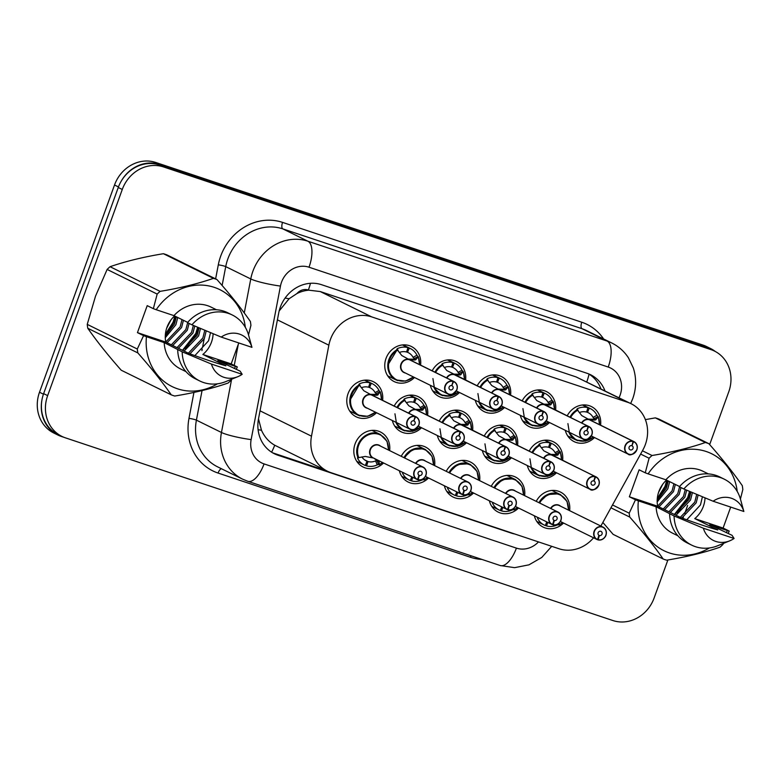 <?xml version="1.0" encoding="UTF-8"?>
<svg xmlns="http://www.w3.org/2000/svg" width="783" height="783" viewBox="0 0 783 783"><rect width="100%" height="100%" fill="white"/><g stroke="black" fill="none" stroke-linecap="round" stroke-linejoin="round"><path stroke-width="1.17" d="M563.535 523.034A19.546 17.608 -63.8 0 1 543.167 527.106A19.546 17.608 -63.8 0 1 534.358 515.811M518.542 508.02A19.546 17.608 -63.8 0 1 498.174 512.092A19.546 17.608 -63.8 0 1 489.355 500.797M473.539 493.006A19.546 17.608 -63.8 0 1 453.171 497.078A19.546 17.608 -63.8 0 1 444.362 485.773M428.546 477.992A19.546 17.608 -63.8 0 1 408.178 482.054A19.546 17.608 -63.8 0 1 399.359 470.759M383.543 462.978A19.546 17.608 -63.8 0 1 363.175 467.04A19.546 17.608 -63.8 0 1 355.081 443.922A19.546 17.608 -63.8 0 1 380.44 431.981A19.546 17.608 -63.8 0 1 389.64 450.597M556.507 472.785A19.546 17.608 -63.8 0 1 536.14 476.857A19.546 17.608 -63.8 0 1 527.331 465.562M511.514 457.771A19.546 17.608 -63.8 0 1 491.147 461.843A19.546 17.608 -63.8 0 1 482.328 450.548M466.511 442.757A19.546 17.608 -63.8 0 1 446.144 446.819A19.546 17.608 -63.8 0 1 437.335 435.524M421.518 427.743A19.546 17.608 -63.8 0 1 401.15 431.805A19.546 17.608 -63.8 0 1 392.332 420.51M376.515 412.729A19.546 17.608 -63.8 0 1 356.148 416.791A19.546 17.608 -63.8 0 1 348.053 393.673A19.546 17.608 -63.8 0 1 373.413 381.732A19.546 17.608 -63.8 0 1 382.613 400.348M594.483 437.55A19.546 17.608 -63.8 0 1 574.115 441.622A19.546 17.608 -63.8 0 1 565.297 430.327M549.48 422.536A19.546 17.608 -63.8 0 1 529.122 426.608A19.546 17.608 -63.8 0 1 520.303 415.313M504.487 407.522A19.546 17.608 -63.8 0 1 484.119 411.594A19.546 17.608 -63.8 0 1 475.301 400.289M459.484 392.508A19.546 17.608 -63.8 0 1 439.116 396.57A19.546 17.608 -63.8 0 1 430.307 385.275M414.491 377.494A19.546 17.608 -63.8 0 1 394.123 381.556A19.546 17.608 -63.8 0 1 386.019 358.438A19.546 17.608 -63.8 0 1 411.388 346.497A19.546 17.608 -63.8 0 1 420.579 365.113M600.864 526.039L642.882 449.971A34.481 31.075 116.2 0 0 645.368 444.499A34.481 31.075 116.2 0 0 631.069 403.705A34.481 31.075 116.2 0 0 627.565 402.266L371.7 316.89A34.481 31.075 116.2 0 0 328.86 345.186L311.487 436.17A34.481 31.075 116.2 0 0 327.372 471.19A34.481 31.075 116.2 0 0 330.876 472.629L558.974 548.746A34.481 31.075 116.2 0 0 593.534 537.804M296.914 293.576A34.481 31.075 -63.8 0 1 308.884 290.19L308.365 290.013A11.491 10.355 116.2 0 0 296.914 293.576L289.123 298.734L279.159 310.968M258.498 418.876L261.483 430.268C264.468 436.924 268.882 441.906 274.725 445.224L327.372 471.19M631.069 403.705L576.102 376.926L320.237 291.55L308.884 290.19M401.229 456.313A19.546 17.608 -63.8 0 1 425.443 446.995A19.546 17.608 -63.8 0 1 434.634 465.611M446.232 471.327A19.546 17.608 -63.8 0 1 470.436 462.009A19.546 17.608 -63.8 0 1 479.636 480.635M491.225 486.341A19.546 17.608 -63.8 0 1 515.439 477.023A19.546 17.608 -63.8 0 1 524.63 495.649M536.228 501.355A19.546 17.608 -63.8 0 1 560.432 492.037A19.546 17.608 -63.8 0 1 569.633 510.663M394.201 406.054A19.546 17.608 -63.8 0 1 418.416 396.746A19.546 17.608 -63.8 0 1 427.606 415.362M439.204 421.078A19.546 17.608 -63.8 0 1 463.409 411.76A19.546 17.608 -63.8 0 1 472.609 430.386M484.207 436.092A19.546 17.608 -63.8 0 1 508.412 426.774A19.546 17.608 -63.8 0 1 517.602 445.4M529.2 451.106A19.546 17.608 -63.8 0 1 553.405 441.788A19.546 17.608 -63.8 0 1 562.605 460.414M432.177 370.829A19.546 17.608 -63.8 0 1 456.381 361.511A19.546 17.608 -63.8 0 1 465.582 380.127M477.18 385.843A19.546 17.608 -63.8 0 1 501.384 376.525A19.546 17.608 -63.8 0 1 510.575 395.151M522.173 400.857A19.546 17.608 -63.8 0 1 546.377 391.539A19.546 17.608 -63.8 0 1 555.578 410.165M567.176 415.871A19.546 17.608 -63.8 0 1 591.38 406.553A19.546 17.608 -63.8 0 1 600.571 425.179M121.277 181.079A34.481 31.075 -63.8 0 1 159.791 164.45L707.02 347.055A34.481 31.075 -63.8 0 1 710.524 348.504A34.481 31.075 -63.8 0 1 715.339 351.508M64.196 437.403L61.338 436.444A34.481 31.075 -63.8 0 1 57.825 435.005A34.481 31.075 -63.8 0 1 41.851 400.465M57.825 435.005L53.802 433.019A34.481 31.075 -63.8 0 1 39.502 392.234L114.524 184.994A34.481 31.075 -63.8 0 1 155.768 162.472L702.997 345.078A34.481 31.075 -63.8 0 1 706.501 346.517L710.524 348.504M604.965 390.854A34.481 31.075 116.2 0 0 590.588 374.744A34.481 31.075 116.2 0 0 587.084 373.305L321.549 284.699A34.481 31.075 116.2 0 0 278.719 312.994L258.517 418.758A34.481 31.075 116.2 0 0 274.402 453.778A34.481 31.075 116.2 0 0 277.916 455.226L511.162 533.057A34.481 31.075 116.2 0 0 514.852 534.016M588.542 373.834A34.481 31.075 -63.8 0 1 600.943 388.877M667.889 559.972L654.118 598.006A34.481 31.075 -63.8 0 1 612.874 620.528L65.459 437.854A34.481 31.075 -63.8 0 1 61.945 436.415A34.481 31.075 -63.8 0 1 47.655 395.621L122.275 189.466A34.481 31.075 -63.8 0 1 163.53 166.936L710.944 349.609A34.481 31.075 -63.8 0 1 714.458 351.058A34.481 31.075 -63.8 0 1 728.748 391.843L709.652 444.597M687.621 505.456L684.763 513.374M683.363 517.22L682.942 518.375M61.945 436.415L57.922 434.428A34.481 31.075 -63.8 0 1 43.623 393.643L118.253 187.489A34.481 31.075 -63.8 0 1 159.497 164.959L706.922 347.632A34.481 31.075 -63.8 0 1 710.435 349.071L714.458 351.058M326.756 470.886L273.884 453.24A34.481 31.075 -63.8 0 1 272.425 452.711M419.424 364.545A16.805 15.141 -63.9 0 0 418.269 357.038L415.215 360.004L409.822 359.847L408.227 359.074L413.59 359.201L414.393 358.751L413.052 357.332A12.645 11.393 116.2 0 0 408.344 352.683A12.645 11.393 116.2 0 0 407.522 352.321L406.622 351.88M409.284 359.661L401.796 355.521L397.196 349.639L387.781 365.181L389.836 373.99L396.041 379.931A17.246 15.533 116.2 0 0 396.384 380.098M453.572 381.634L453.563 381.38A6.9 6.215 -63.8 0 1 454.013 381.575A6.9 6.215 -63.8 0 1 456.871 389.728A6.9 6.215 -63.8 0 1 447.915 393.947A6.9 6.215 -63.8 0 1 445.057 385.794A6.9 6.215 -63.8 0 1 453.054 381.204L453.073 381.468A6.665 6.01 116.2 0 0 445.351 385.902A6.665 6.01 116.2 0 0 448.786 394.064A6.665 6.01 116.2 0 0 456.763 389.709A6.665 6.01 116.2 0 0 453.572 381.634L451.762 385.598M397.196 349.639L397.187 349.629A17.246 15.533 116.2 0 0 388.887 359.544A17.246 15.533 116.2 0 0 396.032 379.931L397.784 380.655M418.308 356.686A17.246 15.533 116.2 0 0 418.298 356.676L413.953 358.526M413.052 357.332L416.967 355.247A17.246 15.533 -63.8 0 0 410.37 348.552A17.246 15.533 -63.8 0 0 409.255 348.063L402.834 344.902M416.967 355.247L417.858 356.451M397.187 349.629L397.275 348.68A17.246 15.533 -63.8 0 1 407.963 347.632L406.573 352.007A12.645 11.393 116.2 0 0 399.291 352.516M453.054 381.204L409.313 359.671A6.9 6.215 116.2 0 0 401.317 364.261A6.9 6.215 116.2 0 0 404.185 372.414L447.915 393.947C450.029 395.944 453.014 394.534 456.89 389.748C457.928 386.107 456.969 383.386 454.013 381.575L410.272 360.043A6.9 6.215 116.2 0 0 409.822 359.847L409.803 359.916M453.563 381.38L409.822 359.847M451.918 385.676A2.3 2.075 -63.8 0 1 453.024 388.466A2.3 2.075 -63.8 0 1 449.09 387.145A2.3 2.075 -63.8 0 1 451.752 385.618L453.073 381.468M407.963 347.632L402.482 344.941M409.255 348.063L407.522 352.321M396.746 349.404L397.275 348.68L398.341 351.127M380.342 391.921A17.246 15.533 116.2 0 0 380.332 391.901L377.24 395.239L371.847 395.082L370.261 394.309L375.615 394.436L376.417 393.986L375.077 392.567A12.645 11.393 116.2 0 0 370.369 387.918A12.645 11.393 116.2 0 0 369.547 387.556L368.646 387.115M371.318 394.896L363.821 390.756L359.221 384.874L349.815 400.416L351.861 409.225L358.066 415.166A17.246 15.533 116.2 0 0 358.408 415.333M415.597 416.869L415.597 416.615A6.9 6.215 -63.8 0 1 416.037 416.81A6.9 6.215 -63.8 0 1 418.895 424.963A6.9 6.215 -63.8 0 1 409.949 429.182A6.9 6.215 -63.8 0 1 407.091 421.029A6.9 6.215 -63.8 0 1 415.078 416.439L415.098 416.703A6.665 6.01 116.2 0 0 407.375 421.137A6.665 6.01 116.2 0 0 410.821 429.299A6.665 6.01 116.2 0 0 418.788 424.944A6.665 6.01 116.2 0 0 415.597 416.869L413.786 420.833M359.221 384.874L359.221 384.864A17.246 15.533 116.2 0 0 350.911 394.769A17.246 15.533 116.2 0 0 358.066 415.166L359.818 415.89M375.077 392.567L378.992 390.482A17.246 15.533 -63.8 0 0 372.395 383.787A17.246 15.533 -63.8 0 0 371.279 383.298L364.858 380.137M378.992 390.482L380.303 392.273A16.805 15.141 -63.9 0 1 381.458 399.78M359.221 384.864L359.309 383.915A17.246 15.533 -63.8 0 1 369.997 382.867L368.607 387.242A12.645 11.393 116.2 0 0 361.315 387.751M415.078 416.439L371.338 394.906A6.9 6.215 116.2 0 0 363.351 399.487A6.9 6.215 116.2 0 0 366.209 407.649L409.949 429.182C412.054 431.169 415.049 429.769 418.915 424.983C419.962 421.342 419.003 418.621 416.037 416.81L372.297 395.278A6.9 6.215 116.2 0 0 371.856 395.082L371.847 395.082A6.89 6.215 -63.9 0 1 371.856 395.082L371.827 395.141M415.597 416.615L371.856 395.082M413.953 420.911A2.3 2.075 -63.8 0 1 415.049 423.701A2.3 2.075 -63.8 0 1 411.114 422.38A2.3 2.075 -63.8 0 1 413.776 420.853L415.098 416.703M369.997 382.867L364.516 380.176M371.279 383.298L369.547 387.556M358.771 384.639L359.309 383.915L360.366 386.362M380.783 434.722A17.246 15.533 116.2 0 0 380.323 434.477A17.246 15.533 116.2 0 0 378.561 433.762C366.278 428.839 352.184 445.302 358.066 457.742L365.26 456.44L373.648 458.075M417.593 479.46L417.427 479.636A6.9 6.215 -63.8 0 1 416.977 479.431A6.9 6.215 -63.8 0 1 414.119 471.278A6.9 6.215 -63.8 0 1 423.065 467.06C425.972 468.723 426.931 471.444 425.942 475.232C426.216 474.39 425.678 478.247 420.608 479.92L418.093 479.627A6.665 6.01 116.2 0 0 425.815 475.193A6.665 6.01 116.2 0 0 422.38 467.03A6.665 6.01 116.2 0 0 414.403 471.386A6.665 6.01 116.2 0 0 417.593 479.46L418.954 475.271M388.613 450.098L387.027 441.309L380.323 434.477L378.561 433.762A17.246 15.533 116.2 0 0 357.939 445.028A17.246 15.533 116.2 0 0 358.046 457.742L357.596 458.29L357.606 457.526M361.922 456.91A12.645 11.393 116.2 0 0 366.229 460.854A12.645 11.393 116.2 0 0 367.041 461.216L365.309 465.474A17.246 15.533 -63.8 0 1 364.193 464.975A17.246 15.533 -63.8 0 1 357.596 458.29L358.614 457.752M374.626 458.525L379.099 461.647L376.995 460.61L378.718 464.573L377.289 464.857A17.246 15.533 -63.8 0 1 366.601 465.895L365.377 465.298M364.614 459.866L367.99 461.53A12.645 11.393 116.2 0 0 375.556 460.893L376.995 460.61M417.956 479.803A6.9 6.215 -63.8 0 0 425.923 475.222A6.9 6.215 -63.8 0 0 423.065 467.06L379.324 445.527A6.89 6.215 -63.7 0 0 378.629 445.233L379.324 445.527A6.9 6.215 116.2 0 0 378.629 445.233A6.9 6.215 116.2 0 0 370.379 449.745A6.9 6.215 116.2 0 0 373.237 457.898L417.417 479.627M419.248 475.418A2.3 2.075 -63.8 0 1 418.142 472.638A2.3 2.075 -63.8 0 1 422.076 473.95A2.3 2.075 -63.8 0 1 419.414 475.477L418.797 475.173M367.99 461.53L366.601 465.895M367.041 461.216L365.436 460.424M377.435 460.835L373.892 458.231M419.414 475.477L418.093 479.627M382.388 462.41A16.805 15.141 -63.7 0 1 379.344 464.583L379.099 461.647M642.432 450.783L652.024 455.5A62.072 55.936 -63.8 0 0 649.087 458.231L645.251 472.815L639.124 469.8L629.356 496.784L657.691 506.239L680.691 517.553C696.439 523.357 708.791 527.478 717.766 529.934L694.766 518.61L723.101 528.065L730.696 507.09M657.691 506.239A25.986 23.412 -63.8 0 1 658.865 491.509A25.986 23.412 -63.8 0 1 666.49 480.096M686.769 519.765L700.472 504.927L702.42 496.774M705.033 497.861A25.986 23.412 -63.8 0 1 703.359 506.356A25.986 23.412 -63.8 0 1 694.766 518.61M680.27 517.357L694.785 502.128L696.704 494.376M681.846 517.984L696.204 502.833L698.133 494.983M674.594 514.558L689.109 499.339L690.978 491.978M676.013 515.253L690.528 500.034L692.417 492.576M668.907 511.759L683.432 496.539L685.252 489.571M670.336 512.464L684.851 497.234L686.691 490.178M663.23 508.96L677.745 493.74L679.566 486.869M664.65 509.664L679.164 494.445L680.985 487.564M657.671 506.112L672.068 490.951L673.928 483.747M658.973 506.865L673.488 491.646L675.347 484.452M657.191 500.2L666.392 488.152L668.242 480.958M657.191 501.903L667.811 488.846L669.661 481.653M658.552 492.419L662.819 484.139M652.024 455.5C671.892 452.251 689.676 447.925 705.366 442.512L655.312 417.868L645.368 419.629M655.312 417.868A62.072 55.936 -63.8 0 1 658.797 419.032L708.84 443.667C722.112 458.662 733.26 472.648 742.284 485.626A62.072 55.936 -63.8 0 1 742.832 489.512L740.424 499.035M645.251 472.815L648.118 473.862A54.027 48.683 -63.8 0 1 700.736 450.059A54.027 48.683 -63.8 0 1 737.224 491.45M705.366 442.512A62.072 55.936 -63.8 0 1 708.84 443.667M713.117 501.228A22.991 20.72 -63.8 0 1 743.85 511.485L713.117 501.228L683.843 488.974A36.781 33.14 -63.8 0 1 724.197 479.137A36.781 33.14 -63.8 0 1 740.532 499.417L743.85 511.485M683.843 488.974L679.37 486.772A36.781 33.14 -63.8 0 1 719.724 476.935L724.197 479.137M648.118 473.862L665.863 479.783A34.481 31.075 -63.8 0 1 703.056 471.297L708.361 473.911M665.863 479.783L679.575 486.537M723.101 528.065L729.237 531.08L728.2 533.409M723.482 543.382L722.944 544.459A62.072 55.936 -63.8 0 1 720.008 547.18C704.465 552.563 686.681 556.899 666.666 560.178A62.072 55.936 -63.8 0 1 663.181 559.013C654.245 546.152 643.097 532.176 629.738 517.064A62.072 55.936 -63.8 0 1 629.199 513.178L635.483 499.799L638.351 500.846A54.027 48.683 -63.8 0 0 659.08 547.904A54.027 48.683 -63.8 0 0 709.398 547.963M729.237 531.08L727.534 530.61A54.027 48.683 -63.8 0 1 726.125 532.616M602.851 522.447L613.138 534.368L663.181 559.013M629.738 517.064L610.936 507.805M612.512 504.957L629.199 513.178M649.087 458.231L640.621 454.062M734.082 538.469A22.991 20.72 -63.8 0 1 729.717 540.838A22.991 20.72 -63.8 0 1 703.349 528.212L734.082 538.469L732.056 535.308L709.78 524.679L727.534 530.61M729.717 540.838L717.727 545.731A36.781 33.14 -63.8 0 1 691.702 545.144A36.781 33.14 -63.8 0 1 674.075 515.958L656.095 506.767L638.351 500.846M703.349 528.212L674.075 515.958M691.702 545.144L687.229 542.942A36.781 33.14 -63.8 0 1 669.602 513.756M677.892 535.787L672.587 533.174A34.481 31.075 -63.8 0 1 656.095 506.767M657.211 499.603L665.697 486.742L667.527 480.605M677.315 513.129L688.423 497.919L690.263 491.675M657.299 498.438L664.992 486.39L666.813 480.253M674.388 514.46L687.709 497.577L689.549 491.372M629.356 496.784L635.483 499.799M157.177 294.075L107.124 269.44A62.072 55.936 -63.8 0 1 110.06 266.709L160.114 291.354A62.072 55.936 -63.8 0 0 157.177 294.075L153.351 308.668L147.214 305.644L137.446 332.628L165.781 342.083L188.781 353.407C204.529 359.201 216.881 363.332 225.856 365.778L202.856 354.454L231.191 363.909L238.786 342.944M165.781 342.083A25.986 23.412 -63.8 0 1 166.955 327.353A25.986 23.412 -63.8 0 1 174.58 315.94M194.859 355.609L208.562 340.781L210.51 332.628M213.123 333.715A25.986 23.412 -63.8 0 1 211.449 342.2A25.986 23.412 -63.8 0 1 202.856 354.454M188.36 353.202L202.875 337.982L204.794 330.23M189.936 353.828L204.294 338.677L206.223 330.827M182.684 350.402L197.199 335.183L199.068 327.832M184.103 351.107L198.618 335.887L200.507 328.429M177.007 347.613L191.522 332.393L193.342 325.425M178.426 348.308L192.941 333.088L194.781 326.022M171.32 344.814L185.835 329.594L187.656 322.723M172.74 345.509L187.254 330.289L189.075 323.418M165.761 341.965L180.159 326.795L182.018 319.601M167.063 342.719L181.578 327.5L183.437 320.306M165.282 336.044L174.482 323.996L176.332 316.802M165.282 337.757L175.901 324.7L177.751 317.506M166.642 328.273L170.909 319.993M107.124 269.44L95.536 296.101L87.236 324.377L137.289 349.022L143.583 335.653L146.441 336.69A54.027 48.683 -63.8 0 0 167.171 383.748A54.027 48.683 -63.8 0 0 217.488 383.807M160.114 291.354C179.982 288.105 197.766 283.769 213.456 278.356L163.402 253.712C143.534 256.961 125.75 261.297 110.06 266.709M163.402 253.712A62.072 55.936 -63.8 0 1 166.887 254.876L216.93 279.521C230.202 294.516 241.35 308.492 250.384 321.47A62.072 55.936 -63.8 0 1 250.922 325.366L248.514 334.879M153.351 308.668L156.208 309.716A54.027 48.683 -63.8 0 1 208.826 285.912A54.027 48.683 -63.8 0 1 245.314 327.294M213.456 278.356A62.072 55.936 -63.8 0 1 216.93 279.521M221.207 337.082A22.991 20.72 -63.8 0 1 251.94 347.339L221.207 337.082L191.933 324.828A36.781 33.14 -63.8 0 1 232.287 314.991A36.781 33.14 -63.8 0 1 248.622 335.261L251.94 347.339M191.933 324.828L187.46 322.625A36.781 33.14 -63.8 0 1 227.814 312.789L232.287 314.991M156.208 309.716L173.953 315.637A34.481 31.075 -63.8 0 1 211.146 307.142L216.451 309.755M173.953 315.637L187.666 322.381M231.191 363.909L237.327 366.933L236.29 369.263M231.572 379.236L231.034 380.303A62.072 55.936 -63.8 0 1 228.098 383.034C212.555 388.417 194.781 392.743 174.756 396.032A62.072 55.936 -63.8 0 1 171.281 394.867C162.335 382.006 151.188 368.02 137.828 352.918A62.072 55.936 -63.8 0 1 137.289 349.022M237.327 366.933L235.624 366.454A54.027 48.683 -63.8 0 1 234.215 368.47M137.828 352.918L87.784 328.273C96.72 341.134 107.868 355.11 121.228 370.222L171.281 394.867M87.784 328.273A62.072 55.936 -63.8 0 1 87.236 324.377M242.172 374.313A22.991 20.72 -63.8 0 1 237.807 376.692A22.991 20.72 -63.8 0 1 211.439 364.066L242.172 374.313L240.146 371.162L217.87 360.532L235.624 366.454M237.807 376.692L225.817 381.585A36.781 33.14 -63.8 0 1 199.792 380.988A36.781 33.14 -63.8 0 1 182.165 351.812L164.185 342.621L146.441 336.69M211.439 364.066L182.165 351.812M199.792 380.988L195.319 378.786A36.781 33.14 -63.8 0 1 177.692 349.609M185.982 371.631L180.677 369.018A34.481 31.075 -63.8 0 1 164.185 342.621M165.301 335.447L173.787 322.586L175.617 316.449M185.405 348.983L196.513 333.773L198.353 327.529M165.389 334.292L173.082 322.234L174.903 316.097M182.478 350.304L195.799 333.421L197.639 327.225M137.446 332.628L143.583 335.653M447.827 359.916L454.248 363.077A17.246 15.533 -63.8 0 1 455.373 363.576A17.246 15.533 -63.8 0 1 461.97 370.261L463.301 371.69A17.246 15.533 116.2 0 0 463.301 371.69L460.208 375.018L454.786 374.842L453.23 374.088L458.584 374.215L459.386 373.765L458.045 372.346A12.645 11.393 116.2 0 0 453.337 367.697A12.645 11.393 116.2 0 0 452.515 367.335L451.615 366.894M498.047 396.218L498.066 396.482A6.665 6.01 116.2 0 0 490.344 400.916A6.665 6.01 116.2 0 0 493.789 409.078A6.665 6.01 116.2 0 0 501.766 404.723A6.665 6.01 116.2 0 0 498.565 396.648L498.565 396.394A6.9 6.215 -63.8 0 1 499.006 396.589A6.9 6.215 -63.8 0 1 501.864 404.752A6.9 6.215 -63.8 0 1 492.918 408.961A6.9 6.215 -63.8 0 1 490.06 400.808A6.9 6.215 -63.8 0 1 498.047 396.218L446.79 370.545L442.189 364.653L434.937 372.179M456.332 390.952L492.918 408.961C495.022 410.958 498.017 409.558 501.883 404.762C502.931 401.131 501.972 398.4 499.006 396.589L455.275 375.057A6.9 6.215 116.2 0 0 454.825 374.861L454.786 374.842M433.899 387.047A17.246 15.533 116.2 0 0 441.035 394.955A17.246 15.533 116.2 0 0 441.377 395.121M434.927 372.179A17.246 15.533 116.2 0 1 442.189 364.643L442.278 363.694A17.246 15.533 -63.8 0 1 452.966 362.656L451.576 367.021A12.645 11.393 116.2 0 0 444.294 367.54M498.565 396.394L454.796 374.93M498.565 396.648L496.921 400.69A2.3 2.075 -63.8 0 1 498.017 403.48A2.3 2.075 -63.8 0 1 494.083 402.168A2.3 2.075 -63.8 0 1 496.745 400.642L498.066 396.482M452.966 362.656L447.484 359.955M454.248 363.077L452.515 367.335M454.306 374.685A6.9 6.215 116.2 0 0 446.878 378.062M463.291 371.69L463.272 372.052A16.805 15.141 -63.9 0 1 464.427 379.559M432.921 378.561L434.467 388.319L441.035 394.945L442.786 395.669M441.739 364.418L442.278 363.694L443.344 366.141M509.42 394.583A16.805 15.141 -63.9 0 0 508.265 387.066L505.211 390.032L499.789 389.856L498.223 389.102L503.586 389.239L504.389 388.779L503.048 387.36A12.645 11.393 116.2 0 0 498.34 382.711A12.645 11.393 116.2 0 0 497.518 382.349L496.618 381.908M499.28 389.699L491.793 385.559L487.192 379.667L479.94 387.203A17.246 15.533 116.2 0 1 487.183 379.657L487.271 378.708A17.246 15.533 -63.8 0 1 497.959 377.67L492.478 374.969M501.326 405.966L537.911 423.985C540.025 425.972 543.01 424.572 546.886 419.776C547.924 416.145 546.965 413.414 544.009 411.604A6.9 6.215 -63.8 0 1 546.867 419.766A6.9 6.215 -63.8 0 1 537.911 423.985A6.9 6.215 -63.8 0 1 535.053 415.822A6.9 6.215 -63.8 0 1 543.05 411.241L543.069 411.496A6.665 6.01 116.2 0 0 535.347 415.93A6.665 6.01 116.2 0 0 538.782 424.102A6.665 6.01 116.2 0 0 546.759 419.747A6.665 6.01 116.2 0 0 543.568 411.662L543.559 411.408A6.9 6.215 -63.8 0 1 544.009 411.604L500.268 390.071A6.9 6.215 116.2 0 0 499.818 389.875L499.789 389.856M478.902 402.061A17.246 15.533 116.2 0 0 486.028 409.969A17.246 15.533 116.2 0 0 486.38 410.135M508.284 386.714L508.304 386.704A17.246 15.533 116.2 0 0 508.304 386.704L503.949 388.564M503.048 387.36L506.963 385.275A17.246 15.533 -63.8 0 0 500.366 378.59A17.246 15.533 -63.8 0 0 499.251 378.101L492.83 374.94M506.963 385.275L507.854 386.479M497.959 377.67L496.569 382.035A12.645 11.393 116.2 0 0 489.287 382.554M543.559 411.408L499.799 389.944M543.568 411.662L541.914 415.714A2.3 2.075 -63.8 0 1 543.02 418.494A2.3 2.075 -63.8 0 1 539.086 417.182A2.3 2.075 -63.8 0 1 541.748 415.656L543.069 411.496M499.251 378.101L497.518 382.349M543.05 411.241L499.309 389.699A6.9 6.215 116.2 0 0 491.881 393.076M477.914 393.585L479.47 403.343L486.037 409.969L487.789 410.684M486.742 379.442L487.271 378.708L488.338 381.155M537.823 389.954L544.244 393.115A17.246 15.533 -63.8 0 1 545.369 393.604A17.246 15.533 -63.8 0 1 551.966 400.299L553.297 401.718A17.246 15.533 116.2 0 0 553.297 401.718L550.204 405.046L544.782 404.87L543.226 404.126L548.58 404.253L549.382 403.793L548.041 402.384A12.645 11.393 116.2 0 0 543.333 397.725A12.645 11.393 116.2 0 0 542.511 397.373L541.611 396.922M588.043 426.255L588.062 426.52A6.665 6.01 116.2 0 0 580.34 430.953A6.665 6.01 116.2 0 0 583.785 439.116A6.665 6.01 116.2 0 0 591.762 434.761A6.665 6.01 116.2 0 0 588.562 426.686L588.562 426.422A6.9 6.215 -63.8 0 1 589.002 426.618A6.9 6.215 -63.8 0 1 591.87 434.78A6.9 6.215 -63.8 0 1 582.914 438.999A6.9 6.215 -63.8 0 1 580.056 430.836A6.9 6.215 -63.8 0 1 588.043 426.255L536.786 400.573L532.186 394.681L524.933 402.217M546.328 420.98L582.914 438.999C585.018 440.986 588.013 439.586 591.879 434.79C592.927 431.159 591.968 428.438 589.002 426.618L545.271 405.085A6.9 6.215 116.2 0 0 544.821 404.889L544.782 404.87M523.896 417.085A17.246 15.533 116.2 0 0 531.031 424.983A17.246 15.533 116.2 0 0 531.373 425.149M524.923 402.208A17.246 15.533 116.2 0 1 532.186 394.671L532.274 393.722A17.246 15.533 -63.8 0 1 542.962 392.684L541.572 397.05A12.645 11.393 116.2 0 0 534.29 397.568M588.562 426.422L544.792 404.958M588.562 426.686L586.917 430.728A2.3 2.075 -63.8 0 1 588.013 433.508A2.3 2.075 -63.8 0 1 584.079 432.196A2.3 2.075 -63.8 0 1 586.741 430.67L588.062 426.52M542.962 392.684L537.481 389.983M544.244 393.115L542.511 397.373M544.302 404.723A6.9 6.215 116.2 0 0 536.874 408.1M553.287 401.728L553.268 402.09A16.805 15.141 -63.9 0 1 554.423 409.597M522.917 408.599L524.463 418.357L531.031 424.983L532.783 425.707M531.735 394.456L532.274 393.722L533.34 396.169M599.416 424.611A16.805 15.141 -63.9 0 0 598.261 417.104L595.207 420.07L589.785 419.894L588.219 419.14M589.276 419.727L581.789 415.587L577.188 409.705L569.936 417.231A17.246 15.533 116.2 0 1 577.179 409.685L577.267 408.736A17.246 15.533 -63.8 0 1 587.955 407.698L582.474 404.997M633.564 441.7L633.555 441.446A6.9 6.215 -63.8 0 1 634.005 441.641A6.9 6.215 -63.8 0 1 636.863 449.794A6.9 6.215 -63.8 0 1 627.907 454.013A6.9 6.215 -63.8 0 1 625.049 445.86A6.9 6.215 -63.8 0 1 633.046 441.269L633.065 441.534A6.665 6.01 116.2 0 0 625.343 445.967A6.665 6.01 116.2 0 0 628.778 454.13A6.665 6.01 116.2 0 0 636.755 449.775A6.665 6.01 116.2 0 0 633.564 441.7L631.91 445.742L633.065 441.534M568.898 432.099A17.246 15.533 116.2 0 0 576.024 439.997A17.246 15.533 116.2 0 0 576.376 440.163M598.281 416.742L598.3 416.732A17.246 15.533 116.2 0 0 598.3 416.732L593.945 418.592L593.044 417.398A12.645 11.393 116.2 0 0 588.336 412.749A12.645 11.393 116.2 0 0 587.514 412.387L586.614 411.936M593.044 417.398L596.959 415.313A17.246 15.533 -63.8 0 0 590.362 408.618A17.246 15.533 -63.8 0 0 589.247 408.129L582.826 404.968M596.959 415.313L597.85 416.517M587.955 407.698L586.565 412.073A12.645 11.393 116.2 0 0 579.283 412.582M591.322 436.004L627.907 454.013C630.021 456 633.007 454.6 636.882 449.804C637.92 446.173 636.961 443.452 634.005 441.641L590.265 420.099A6.9 6.215 116.2 0 0 589.814 419.903L633.555 441.446M631.91 445.742A2.3 2.075 -63.8 0 1 633.016 448.522A2.3 2.075 -63.8 0 1 629.082 447.21A2.3 2.075 -63.8 0 1 631.744 445.684M589.247 408.129L587.514 412.387M588.219 419.12L593.583 419.267L594.385 418.807L593.945 418.592M633.046 441.269L589.305 419.737A6.9 6.215 116.2 0 0 581.877 423.114M567.91 423.613L569.466 433.371L576.034 439.997L577.785 440.721M576.738 409.47L577.267 408.736L578.334 411.192M462.596 494.474L462.42 494.65A6.9 6.215 -63.8 0 1 461.97 494.455A6.9 6.215 -63.8 0 1 459.112 486.292A6.9 6.215 -63.8 0 1 468.068 482.074A6.9 6.215 -63.8 0 1 470.926 490.236A6.9 6.215 -63.8 0 1 462.949 494.827L463.096 494.641A6.665 6.01 116.2 0 0 470.818 490.207A6.665 6.01 116.2 0 0 467.373 482.044A6.665 6.01 116.2 0 0 459.396 486.4A6.665 6.01 116.2 0 0 462.596 494.474L463.947 490.295M425.786 449.736A17.246 15.533 116.2 0 0 425.316 449.501A17.246 15.533 116.2 0 0 423.564 448.776A17.246 15.533 116.2 0 0 403.989 457.663L412.524 449.481L423.564 448.776L425.316 449.501L416.987 445.4M402.961 472.531A17.246 15.533 116.2 0 0 403.049 472.756L403.764 472.726M411.78 476.876L410.312 480.488A17.246 15.533 -63.8 0 1 409.196 479.999A17.246 15.533 -63.8 0 1 402.599 473.304L403.049 472.756M403.519 472.815L402.599 473.304L402.599 472.541M462.508 494.611L465.601 494.934C470.681 493.261 471.209 489.404 470.945 490.246C471.934 486.458 470.974 483.737 468.068 482.074L424.327 460.541A6.89 6.215 -63.7 0 0 423.623 460.247L424.327 460.541A6.9 6.215 116.2 0 0 423.623 460.247A6.9 6.215 116.2 0 0 415.939 463.546M464.241 490.432A2.3 2.075 -63.8 0 1 463.135 487.652A2.3 2.075 -63.8 0 1 467.079 488.964A2.3 2.075 -63.8 0 1 464.417 490.491L463.8 490.187M412.729 477.346L411.594 480.919L410.38 480.312M464.417 490.491L463.096 494.641M462.42 494.65L425.384 476.436M424.2 477.982L424.161 479.793A17.246 15.533 116.2 0 0 424.171 479.803M427.391 477.424A16.805 15.141 -63.7 0 1 424.337 479.597L422.282 479.871A17.246 15.533 -63.8 0 1 411.594 480.919M507.59 509.498L507.423 509.664A6.9 6.215 -63.8 0 1 506.973 509.469A6.9 6.215 -63.8 0 1 504.115 501.306A6.9 6.215 -63.8 0 1 513.061 497.088C515.968 498.751 516.927 501.482 515.938 505.26C516.212 504.418 515.674 508.275 510.604 509.948L508.089 509.664A6.665 6.01 116.2 0 0 515.811 505.231A6.665 6.01 116.2 0 0 512.376 497.058A6.665 6.01 116.2 0 0 504.399 501.414A6.665 6.01 116.2 0 0 507.59 509.498L508.95 505.309M470.779 464.75A17.246 15.533 116.2 0 0 470.319 464.515A17.246 15.533 116.2 0 0 468.557 463.79A17.246 15.533 116.2 0 0 448.982 472.678L457.517 464.495L468.557 463.79L470.319 464.515L461.99 460.414M447.954 487.545A17.246 15.533 116.2 0 0 448.042 487.78L447.592 488.318L447.602 487.555M456.773 491.89L455.305 495.502A17.246 15.533 -63.8 0 1 454.189 495.013A17.246 15.533 -63.8 0 1 447.592 488.318L448.522 487.829M515.919 505.25A6.9 6.215 -63.8 0 0 513.061 497.088L469.32 475.555A6.89 6.215 -63.7 0 0 468.625 475.271L469.32 475.555A6.9 6.215 116.2 0 0 468.625 475.271A6.9 6.215 116.2 0 0 460.933 478.56M509.244 505.446A2.3 2.075 -63.8 0 1 508.138 502.666A2.3 2.075 -63.8 0 1 512.072 503.978A2.3 2.075 -63.8 0 1 509.41 505.505L508.793 505.201M457.732 492.36L456.597 495.933L455.373 495.336M509.41 505.505L508.089 509.664M507.423 509.664L470.387 491.45M448.042 487.78L448.757 487.75M469.203 492.996L469.154 494.807A17.246 15.533 116.2 0 0 469.174 494.817L467.285 494.895A17.246 15.533 -63.8 0 1 456.597 495.933M472.384 492.438A16.805 15.141 -63.7 0 1 469.34 494.611L469.154 494.807M552.592 524.512L552.416 524.679A6.9 6.215 -63.8 0 1 551.966 524.483A6.9 6.215 -63.8 0 1 549.108 516.32A6.9 6.215 -63.8 0 1 558.064 512.102A6.9 6.215 -63.8 0 1 560.922 520.264A6.9 6.215 -63.8 0 1 552.945 524.855L553.092 524.679A6.665 6.01 116.2 0 0 560.814 520.245A6.665 6.01 116.2 0 0 557.369 512.082A6.665 6.01 116.2 0 0 549.392 516.437A6.665 6.01 116.2 0 0 552.592 524.512L553.943 520.323M515.782 479.773A17.246 15.533 116.2 0 0 515.312 479.529A17.246 15.533 116.2 0 0 513.56 478.805A17.246 15.533 116.2 0 0 493.985 487.692L502.52 479.509L513.56 478.805L515.312 479.529L506.983 475.428M492.957 502.569A17.246 15.533 116.2 0 0 493.045 502.794L493.76 502.764M501.776 506.904L500.308 510.516A17.246 15.533 -63.8 0 1 499.192 510.027A17.246 15.533 -63.8 0 1 492.595 503.332L492.595 502.569L493.045 502.794M493.515 502.843L492.595 503.332L492.595 502.569M552.504 524.639L555.597 524.972C560.677 523.289 561.205 519.442 560.941 520.274C561.93 516.496 560.971 513.775 558.064 512.102L514.323 490.569A6.89 6.215 -63.7 0 0 513.619 490.285L514.323 490.569A6.9 6.215 116.2 0 0 513.619 490.285A6.9 6.215 116.2 0 0 505.935 493.584M554.237 520.47A2.3 2.075 -63.8 0 1 553.141 517.68A2.3 2.075 -63.8 0 1 557.075 518.992A2.3 2.075 -63.8 0 1 554.413 520.519L553.796 520.225M502.725 507.374L501.59 510.947L500.376 510.35M554.413 520.519L553.092 524.679M552.416 524.679L515.38 506.464M514.196 508.02L514.157 509.831A17.246 15.533 116.2 0 0 514.167 509.831M517.387 507.453A16.805 15.141 -63.7 0 1 514.333 509.625L512.288 509.909A17.246 15.533 -63.8 0 1 501.59 510.947M597.586 539.526L597.419 539.693A6.9 6.215 -63.8 0 1 596.969 539.497A6.9 6.215 -63.8 0 1 594.111 531.344A6.9 6.215 -63.8 0 1 603.057 527.125C605.964 528.789 606.923 531.51 605.934 535.298C606.208 534.456 605.67 538.312 600.6 539.986L598.085 539.693A6.665 6.01 116.2 0 0 605.807 535.259A6.665 6.01 116.2 0 0 602.372 527.096A6.665 6.01 116.2 0 0 594.395 531.451A6.665 6.01 116.2 0 0 597.586 539.526L598.946 535.337M560.775 494.787A17.246 15.533 116.2 0 0 560.315 494.543A17.246 15.533 116.2 0 0 558.553 493.828A17.246 15.533 116.2 0 0 538.978 502.715L547.513 494.533L558.553 493.828L560.315 494.553L551.986 490.442M537.95 517.583A17.246 15.533 116.2 0 0 538.038 517.808L537.588 518.356L537.598 517.592M546.769 521.928L545.301 525.53A17.246 15.533 -63.8 0 1 544.185 525.041A17.246 15.533 -63.8 0 1 537.588 518.356L538.518 517.857M597.948 539.869A6.9 6.215 -63.8 0 0 605.915 535.288A6.9 6.215 -63.8 0 0 603.057 527.125L559.316 505.583A6.89 6.215 -63.7 0 0 558.622 505.299L559.316 505.583A6.9 6.215 116.2 0 0 558.622 505.299A6.9 6.215 116.2 0 0 550.929 508.598M599.24 535.484A2.3 2.075 -63.8 0 1 598.134 532.694A2.3 2.075 -63.8 0 1 602.068 534.016A2.3 2.075 -63.8 0 1 599.406 535.543L598.789 535.239M547.728 522.398L546.593 525.961L545.369 525.364M599.406 535.543L598.085 539.693M597.419 539.693L560.383 521.488M538.038 517.808L538.763 517.778M559.199 523.034L559.15 524.845A17.246 15.533 116.2 0 0 559.17 524.845L557.281 524.923A17.246 15.533 -63.8 0 1 546.593 525.961M562.38 522.467A16.805 15.141 -63.7 0 1 559.336 524.639L559.15 524.845M409.861 395.151L416.282 398.312A17.246 15.533 -63.8 0 1 417.398 398.811A17.246 15.533 -63.8 0 1 423.995 405.496L425.326 406.925A17.246 15.533 116.2 0 0 425.326 406.925L422.233 410.253L416.82 410.077L415.254 409.323L420.618 409.45L421.42 409L420.07 407.581A12.645 11.393 116.2 0 0 415.362 402.932A12.645 11.393 116.2 0 0 414.55 402.57L413.639 402.129M416.311 409.91L408.824 405.77L404.224 399.888L396.971 407.414A17.246 15.533 116.2 0 1 404.214 399.878L404.302 398.929A17.246 15.533 -63.8 0 1 414.99 397.881L409.509 395.19M418.357 426.187L454.943 444.196C457.057 446.193 460.042 444.783 463.918 439.997C464.955 436.356 463.996 433.635 461.04 431.825A6.9 6.215 -63.8 0 1 463.898 439.987A6.9 6.215 -63.8 0 1 454.943 444.196A6.9 6.215 -63.8 0 1 452.085 436.043A6.9 6.215 -63.8 0 1 460.081 431.453L460.101 431.717A6.665 6.01 116.2 0 0 452.368 436.151A6.665 6.01 116.2 0 0 455.814 444.313A6.665 6.01 116.2 0 0 463.79 439.958A6.665 6.01 116.2 0 0 460.59 431.883L460.59 431.629A6.9 6.215 -63.8 0 1 461.04 431.825L417.3 410.292A6.9 6.215 116.2 0 0 416.85 410.096L416.82 410.077M395.934 422.282A17.246 15.533 116.2 0 0 403.059 430.19A17.246 15.533 116.2 0 0 403.411 430.356M414.99 397.881L413.6 402.256A12.645 11.393 116.2 0 0 406.318 402.775M460.59 431.629L416.83 410.165M460.59 431.883L458.946 435.925A2.3 2.075 -63.8 0 1 460.052 438.715A2.3 2.075 -63.8 0 1 456.117 437.403A2.3 2.075 -63.8 0 1 458.779 435.867L460.101 431.717M416.282 398.312L414.55 402.57M460.081 431.453L416.341 409.92A6.9 6.215 116.2 0 0 408.912 413.297M425.316 406.925L425.296 407.287A16.805 15.141 -63.9 0 1 426.451 414.794M394.945 413.796L396.501 423.554L403.059 430.18L404.811 430.904M403.764 399.653L404.302 398.929L405.369 401.376M454.854 410.175L461.275 413.336A17.246 15.533 -63.8 0 1 462.391 413.825A17.246 15.533 -63.8 0 1 468.988 420.51L470.329 421.939A17.246 15.533 116.2 0 0 470.329 421.939L467.236 425.267L461.813 425.091L460.257 424.337L465.611 424.464L466.414 424.014L465.073 422.595A12.645 11.393 116.2 0 0 460.365 417.946A12.645 11.393 116.2 0 0 459.543 417.584L458.642 417.143M505.074 446.476L505.094 446.731A6.665 6.01 116.2 0 0 497.371 451.165A6.665 6.01 116.2 0 0 500.817 459.337A6.665 6.01 116.2 0 0 508.784 454.982A6.665 6.01 116.2 0 0 505.593 446.897L505.593 446.643A6.9 6.215 -63.8 0 1 506.033 446.839A6.9 6.215 -63.8 0 1 508.891 455.001A6.9 6.215 -63.8 0 1 499.946 459.22A6.9 6.215 -63.8 0 1 497.088 451.057A6.9 6.215 -63.8 0 1 505.074 446.476L453.817 420.794L449.217 414.902L441.964 422.438A17.246 15.533 116.2 0 1 449.217 414.892L449.305 413.943A17.246 15.533 -63.8 0 1 459.993 412.905L454.512 410.204M463.36 441.201L499.946 459.22C502.05 461.207 505.045 459.807 508.911 455.011C509.958 451.38 508.999 448.649 506.033 446.839L462.303 425.306A6.9 6.215 116.2 0 0 461.853 425.11L461.813 425.091M440.927 437.296A17.246 15.533 116.2 0 0 448.062 445.204A17.246 15.533 116.2 0 0 448.405 445.37M459.993 412.905L458.603 417.27A12.645 11.393 116.2 0 0 451.311 417.789M505.593 446.643L461.823 425.179M505.593 446.897L503.949 450.939A2.3 2.075 -63.8 0 1 505.045 453.729A2.3 2.075 -63.8 0 1 501.11 452.417A2.3 2.075 -63.8 0 1 503.772 450.891L505.094 446.731M461.275 413.336L459.543 417.584M461.334 424.934A6.9 6.215 116.2 0 0 453.905 428.311M470.319 421.939L470.299 422.301A16.805 15.141 -63.9 0 1 471.454 429.808M439.948 428.81L441.495 438.568L448.062 445.194L449.814 445.919M448.767 414.667L449.305 413.943L450.362 416.39M499.857 425.189L506.278 428.35A17.246 15.533 -63.8 0 1 507.394 428.839A17.246 15.533 -63.8 0 1 513.991 435.524L515.322 436.953A17.246 15.533 116.2 0 0 515.322 436.953L512.239 440.281L506.816 440.105L505.25 439.361L510.614 439.488L511.416 439.028L510.076 437.609A12.645 11.393 116.2 0 0 505.358 432.96A12.645 11.393 116.2 0 0 504.546 432.608L503.645 432.157M506.307 439.948L498.82 435.808L494.22 429.916L486.967 437.452A17.246 15.533 116.2 0 1 494.21 429.906L494.298 428.957A17.246 15.533 -63.8 0 1 504.986 427.919L499.505 425.218M508.353 456.215L544.939 474.234C547.053 476.221 550.038 474.821 553.914 470.025C554.951 466.394 553.992 463.673 551.036 461.853A6.9 6.215 -63.8 0 1 553.894 470.015A6.9 6.215 -63.8 0 1 544.939 474.234A6.9 6.215 -63.8 0 1 542.081 466.071A6.9 6.215 -63.8 0 1 550.077 461.49L550.097 461.755A6.665 6.01 116.2 0 0 542.365 466.179A6.665 6.01 116.2 0 0 545.81 474.351A6.665 6.01 116.2 0 0 553.787 469.996A6.665 6.01 116.2 0 0 550.586 461.921L550.586 461.657A6.9 6.215 -63.8 0 1 551.036 461.853L507.296 440.32A6.9 6.215 116.2 0 0 506.846 440.124L506.816 440.105M485.93 452.32A17.246 15.533 116.2 0 0 493.055 460.218A17.246 15.533 116.2 0 0 493.407 460.384M504.986 427.919L503.596 432.285A12.645 11.393 116.2 0 0 496.314 432.803M550.586 461.657L506.826 440.193M550.586 461.921L548.942 465.963A2.3 2.075 -63.8 0 1 550.048 468.743A2.3 2.075 -63.8 0 1 546.113 467.431A2.3 2.075 -63.8 0 1 548.775 465.905L550.097 461.755M506.278 428.35L504.546 432.608M550.077 461.49L506.337 439.958A6.9 6.215 116.2 0 0 498.908 443.325M515.312 436.963L515.292 437.325A16.805 15.141 -63.9 0 1 516.447 444.832M484.941 443.834L486.497 453.592L493.055 460.218L494.807 460.942M493.76 429.691L494.298 428.957L495.365 431.404M544.851 440.203L551.271 443.364A17.246 15.533 -63.8 0 1 552.397 443.853A17.246 15.533 -63.8 0 1 558.984 450.548L560.325 451.967A17.246 15.533 116.2 0 0 560.325 451.967L557.232 455.295L551.809 455.119L550.253 454.375M595.07 476.504L595.09 476.769A6.665 6.01 116.2 0 0 587.367 481.202A6.665 6.01 116.2 0 0 590.813 489.365A6.665 6.01 116.2 0 0 598.78 485.01A6.665 6.01 116.2 0 0 595.589 476.935L595.589 476.681A6.9 6.215 -63.8 0 1 596.029 476.876A6.9 6.215 -63.8 0 1 598.887 485.029A6.9 6.215 -63.8 0 1 589.942 489.248A6.9 6.215 -63.8 0 1 587.084 481.085A6.9 6.215 -63.8 0 1 595.07 476.504L543.813 450.822L539.213 444.94L531.96 452.466A17.246 15.533 116.2 0 1 539.213 444.92L539.301 443.971A17.246 15.533 -63.8 0 1 549.989 442.933L544.508 440.232M553.356 471.229L589.942 489.248C592.046 491.235 595.041 489.835 598.907 485.039C599.954 481.408 598.995 478.687 596.029 476.876L552.299 455.334A6.9 6.215 116.2 0 0 551.849 455.138L551.809 455.119M530.923 467.334A17.246 15.533 116.2 0 0 538.058 475.232A17.246 15.533 116.2 0 0 538.401 475.398M549.989 442.933L548.599 447.308A12.645 11.393 116.2 0 0 541.307 447.817M595.589 476.681L551.849 455.138M595.589 476.935L593.945 480.977A2.3 2.075 -63.8 0 1 595.041 483.757A2.3 2.075 -63.8 0 1 591.106 482.445A2.3 2.075 -63.8 0 1 593.768 480.919L595.09 476.769M551.271 443.364L549.539 447.622L548.638 447.171M550.253 454.355L555.607 454.502L556.41 454.042L555.069 452.633A12.645 11.393 116.2 0 0 550.361 447.984A12.645 11.393 116.2 0 0 549.539 447.622M551.33 454.972A6.9 6.215 116.2 0 0 543.901 458.349M560.315 451.977L560.295 452.339A16.805 15.141 -63.9 0 1 561.45 459.846M529.944 458.848L531.491 468.606L538.058 475.232L539.81 475.956M538.763 444.705L539.301 443.971L540.368 446.418M285.1 298.078A34.481 4.375 10.8 0 0 289.123 298.734M586.79 381.908A34.481 14.848 -71.5 0 0 589.061 374.157M271.603 452.202A34.481 14.848 -71.5 0 0 274.725 445.224M258.096 429.691A34.481 4.375 10.8 0 0 261.483 430.268M308.365 290.013A34.481 14.848 -71.5 0 0 310.469 283.299M576.102 376.926L627.565 402.266M260.034 410.83L311.487 436.17M277.407 319.856L328.86 345.186M320.237 291.55L371.7 316.89M155.768 162.472L159.791 164.45M114.524 184.994L118.458 186.931M702.997 345.078L707.02 347.055M39.502 392.234L43.437 394.172M619.001 397.764A22.991 20.72 116.2 0 0 620.087 395.209A22.991 20.72 116.2 0 0 608.215 367.051L309.011 267.209A22.991 20.72 116.2 0 0 281.518 282.223A22.991 20.72 116.2 0 0 280.461 286.069L251.137 439.606A22.991 20.72 116.2 0 0 264.067 463.908L516.408 548.12A22.991 20.72 116.2 0 0 538.479 541.905M244.267 312.985L250.766 278.944A45.982 41.43 -63.8 0 1 252.889 271.251A45.982 41.43 -63.8 0 1 307.885 241.213L607.079 341.055A45.982 41.43 -63.8 0 1 611.768 342.983L586.721 330.651A45.982 41.43 116.2 0 0 582.043 328.723L282.839 228.881A45.982 41.43 116.2 0 0 227.843 258.919A45.982 41.43 116.2 0 0 225.729 266.621L222.127 285.472M215.619 278.875L218.3 264.84A51.727 46.608 -63.8 0 1 282.555 222.392L581.759 322.234A5.745 2.476 -71.5 0 0 582.043 328.723L607.079 341.055A22.991 9.895 108.5 0 1 608.215 367.051M218.3 264.84A5.745 0.724 -169.2 0 1 225.729 266.621L250.766 278.944A22.991 2.917 10.8 0 0 280.461 286.069M581.759 322.234A51.727 46.608 -63.8 0 1 603.644 338.98M481.878 559.414A51.727 46.608 -63.8 0 1 470.417 557.261L218.075 473.059A51.727 46.608 -63.8 0 1 188.987 418.367L193.939 392.42M201.926 350.627L202.21 349.091M202.543 347.398L204.118 339.117M710.944 349.609L706.922 347.632M163.53 166.936L159.497 164.959M122.275 189.466L118.253 187.489M47.655 395.621L43.623 393.643M309.011 267.209A22.991 9.895 108.5 0 0 307.885 241.213L282.839 228.881A5.745 2.476 -71.5 0 1 282.555 222.392M251.137 439.606A22.991 2.917 10.8 0 1 221.452 432.48L196.406 420.148A45.982 41.43 116.2 0 0 217.586 466.844L242.622 479.167A45.982 41.43 -63.8 0 1 221.452 432.48L231.621 379.217M234.254 365.426L238.286 344.314M202.053 390.59L196.406 420.148A5.745 0.724 -169.2 0 0 188.987 418.367M221.383 468.714A5.745 2.476 -71.5 0 0 218.075 473.059M471.053 555.803A5.745 2.476 -71.5 0 0 470.417 557.261M264.067 463.908A22.991 9.895 108.5 0 1 247.849 481.31L500.19 565.522L514.588 567.665L528.975 564.837L541.787 557.437L551.721 546.319M516.408 548.12A22.991 9.895 108.5 0 1 500.19 565.522M509.449 532.215L511.162 533.057M273.884 453.24L277.916 455.226M410.341 359.847A7.106 6.401 -63.9 0 1 411.466 360.63M405.408 373.021A7.106 6.401 -63.9 0 1 400.69 365.044A7.106 6.401 -63.9 0 1 408.53 359.24M413.346 376.926A16.805 15.141 -63.9 0 1 390.658 374.176A16.805 15.141 -63.9 0 1 397.695 350.167M416.047 359.563L414.393 358.751M415.215 360.004L413.59 359.201M372.375 395.082A7.106 6.401 -63.9 0 1 373.501 395.865M367.433 408.256A7.106 6.401 -63.9 0 1 362.725 400.27A7.106 6.401 -63.9 0 1 370.565 394.475M375.37 412.161A16.805 15.141 -63.9 0 1 352.693 409.411A16.805 15.141 -63.9 0 1 359.72 385.402M379.882 391.686L375.977 393.761M378.081 394.798L376.417 393.986M377.24 395.239L375.615 394.436M372.816 457.918A7.106 6.401 -63.7 0 1 370.839 447.954A7.106 6.401 -63.7 0 1 380.548 446.124M358.761 457.712A16.805 15.141 -63.7 0 1 370.594 434.095A16.805 15.141 -63.7 0 1 388.485 450.039M378.678 460.923L377.054 460.12M377.289 464.857L375.556 460.893M455.344 374.861A7.106 6.401 -63.9 0 1 456.469 375.644M446.535 377.895A7.106 6.401 -63.9 0 1 453.533 374.254M458.339 391.94A16.805 15.141 -63.9 0 1 434.8 387.497M435.622 372.522A16.805 15.141 -63.9 0 1 442.689 365.191M458.045 372.346L461.97 370.261M462.851 371.465L458.946 373.55M461.05 374.577L459.386 373.765M460.208 375.018L458.584 374.215M500.337 389.875A7.106 6.401 -63.9 0 1 501.463 390.658M491.538 392.909A7.106 6.401 -63.9 0 1 498.526 389.278M503.342 406.954A16.805 15.141 -63.9 0 1 479.803 402.511M480.625 387.536A16.805 15.141 -63.9 0 1 487.692 380.205M506.043 389.591L504.389 388.779M505.211 390.032L503.586 389.239M545.34 404.899A7.106 6.401 -63.9 0 1 546.465 405.672M536.531 407.923A7.106 6.401 -63.9 0 1 543.529 404.292M548.335 421.978A16.805 15.141 -63.9 0 1 524.796 417.525M525.628 402.55A16.805 15.141 -63.9 0 1 532.694 395.219M548.041 402.384L551.966 400.299M552.847 401.503L548.942 403.578M551.046 404.615L549.382 403.793M550.204 405.046L548.58 404.253M590.333 419.913A7.106 6.401 -63.9 0 1 591.459 420.696M581.534 422.937A7.106 6.401 -63.9 0 1 588.522 419.306M593.338 436.992A16.805 15.141 -63.9 0 1 569.799 432.539M570.621 417.574A16.805 15.141 -63.9 0 1 577.688 410.233M596.039 419.629L594.385 418.807M595.207 420.07L593.583 419.267M415.587 463.379A7.106 6.401 -63.7 0 1 425.551 461.138M404.684 458.006A16.805 15.141 -63.7 0 1 422.673 449.031A16.805 15.141 -63.7 0 1 433.488 465.053M423.339 478.726L423.711 479.587M460.59 478.393A7.106 6.401 -63.7 0 1 470.544 476.162M515.919 505.26A6.9 6.215 -63.8 0 1 507.952 509.841M449.677 473.02A16.805 15.141 -63.7 0 1 467.676 464.045A16.805 15.141 -63.7 0 1 478.482 480.067M468.342 493.74L468.714 494.602M505.583 493.407A7.106 6.401 -63.7 0 1 515.547 491.176M494.68 488.034A16.805 15.141 -63.7 0 1 512.669 479.069A16.805 15.141 -63.7 0 1 523.484 495.081M513.335 508.764L513.717 509.616M550.586 508.421A7.106 6.401 -63.7 0 1 560.54 506.19M539.673 503.058A16.805 15.141 -63.7 0 1 557.672 494.083A16.805 15.141 -63.7 0 1 568.478 510.095M558.338 523.778L558.71 524.63M417.368 410.096A7.106 6.401 -63.9 0 1 418.494 410.879M408.569 413.13A7.106 6.401 -63.9 0 1 415.558 409.489M420.373 427.175A16.805 15.141 -63.9 0 1 396.834 422.732M397.656 407.757A16.805 15.141 -63.9 0 1 404.723 400.426M420.07 407.581L423.995 405.496M424.885 406.7L420.97 408.785M423.074 409.812L421.42 409M422.233 410.253L420.618 409.45M462.371 425.11A7.106 6.401 -63.9 0 1 463.497 425.893M453.563 428.144A7.106 6.401 -63.9 0 1 460.561 424.513M465.366 442.189A16.805 15.141 -63.9 0 1 441.827 437.746M442.649 422.771A16.805 15.141 -63.9 0 1 449.716 415.44M465.073 422.595L468.988 420.51M469.878 421.714L465.973 423.799M468.077 424.826L466.414 424.014M467.236 425.267L465.611 424.464M507.364 440.134A7.106 6.401 -63.9 0 1 508.49 440.907M498.565 443.158A7.106 6.401 -63.9 0 1 505.554 439.527M510.369 457.213A16.805 15.141 -63.9 0 1 486.83 452.76M487.652 437.785A16.805 15.141 -63.9 0 1 494.719 430.454M510.076 437.609L513.991 435.524M514.881 436.738L510.966 438.813M513.071 439.85L511.416 439.028M512.239 440.281L510.614 439.488M552.367 455.148A7.106 6.401 -63.9 0 1 553.493 455.931M543.559 458.172A7.106 6.401 -63.9 0 1 550.557 454.541M555.362 472.227A16.805 15.141 -63.9 0 1 531.823 467.774M532.646 452.809A16.805 15.141 -63.9 0 1 539.712 445.468M555.069 452.633L558.984 450.548M559.874 451.752L555.969 453.827M558.073 454.864L556.41 454.042M557.232 455.295L555.607 454.502M630.677 403.519L632.752 398.625C636.373 388.397 636.559 378.179 633.33 367.99L628.426 357.792C624.178 351.342 618.629 346.409 611.768 342.983M242.622 479.167L247.849 481.31M413.463 376.985L405.555 381.086L396.032 379.941L387.702 375.83M410.37 348.552L402.942 344.892M418.376 356.764L419.551 364.604M375.497 412.22L367.579 416.321L358.066 415.166L349.737 411.065M372.395 383.787L364.966 380.127M380.401 391.999L381.575 399.839M380.323 434.477L371.994 430.376M364.193 464.975L356.764 461.314M379.285 464.789L382.515 462.469M458.466 391.999L450.548 396.1L441.035 394.955L432.705 390.854M455.373 363.576L447.935 359.916M463.37 371.778L464.554 379.628M503.459 407.023L495.551 411.114L486.028 409.969L477.699 405.868M500.366 378.59L492.938 374.93M508.373 386.792L509.547 394.642M548.462 422.037L540.544 426.128L531.031 424.983L522.701 420.882M545.369 393.604L537.931 389.944M553.366 401.806L554.55 409.656M593.455 437.051L585.547 441.152L576.024 439.997L567.695 435.896M590.362 408.618L582.934 404.958M598.369 416.82L599.543 424.67M409.196 479.999L401.757 476.338M424.278 479.803L427.508 477.483M433.606 465.112L432.02 456.323L425.316 449.501M454.189 495.013L446.76 491.352M469.281 494.817L472.511 492.497M478.609 480.126L477.023 471.337L470.319 464.515M499.192 510.027L491.753 506.366M514.284 509.841L517.504 507.511M523.612 495.14L522.016 486.36L515.312 479.529M544.185 525.041L536.756 521.38M559.277 524.855L562.507 522.525M568.605 510.154L567.019 501.374L560.315 494.543M420.491 427.234L412.582 431.335L403.059 430.19L394.73 426.089M417.398 398.811L409.959 395.151M425.404 407.013L426.578 414.863M465.494 442.258L457.575 446.349L448.062 445.204L439.733 441.103M462.391 413.825L454.962 410.165M470.397 422.027L471.572 429.877M510.487 457.272L502.578 461.363L493.055 460.218L484.726 456.117M507.394 428.839L499.955 425.179M515.4 437.041L516.574 444.891M555.49 472.286L547.571 476.387L538.058 475.232L529.729 471.131M552.397 443.853L544.958 440.193M560.393 452.055L561.577 459.905"/></g></svg>
